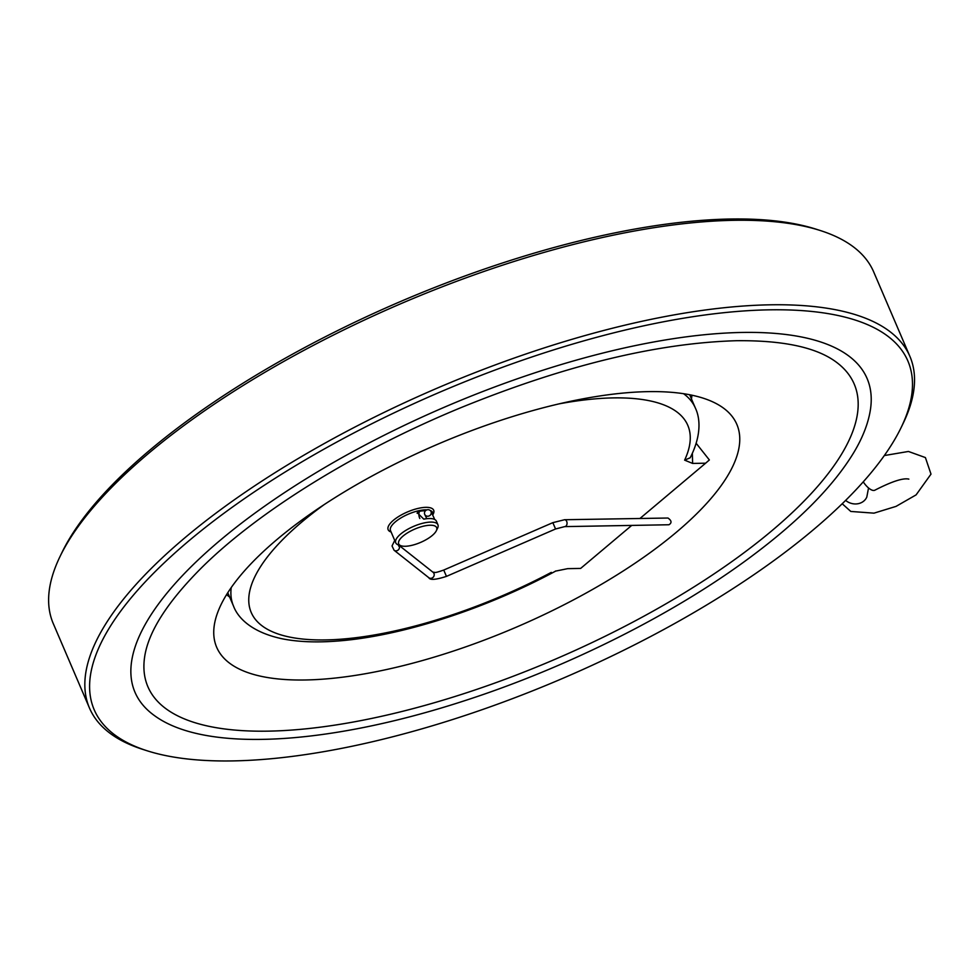 <?xml version="1.0" encoding="UTF-8"?>
<svg xmlns="http://www.w3.org/2000/svg" width="980" height="980" viewBox="0 0 980 980"><rect width="100%" height="100%" fill="white"/><g stroke="black" fill="none" stroke-linecap="round" stroke-linejoin="round"><path stroke-width="1.47" d="M908.84 479.122L908.852 479.122C903.229 477.774 891.959 481.425 875.067 490.086A13.769 5.513 -122.7 0 1 872.715 490.343A13.769 5.513 -122.7 0 1 863.245 481.854M147.098 750.766L142.798 749.394A446.304 157.033 -23.2 0 1 89.474 708.038L53.251 623.537A446.304 157.033 -23.2 0 1 60.086 556.395L62.046 552.34A442.629 155.734 -23.2 0 1 730.002 219.03A442.629 155.734 -23.2 0 1 816.058 229.173L820.358 230.545A446.304 157.033 -23.2 0 1 873.682 271.901L909.906 356.401A446.304 157.033 -23.2 0 1 903.07 423.544L901.11 427.599A442.629 155.734 -23.2 0 1 562.385 678.515A442.629 155.734 -23.2 0 1 147.098 750.766A442.629 155.734 -23.2 0 1 236.486 504.198A442.629 155.734 -23.2 0 1 768.933 309.839A442.629 155.734 -23.2 0 1 901.11 427.599M60.086 556.395A446.304 157.033 -23.2 0 1 733.579 220.316A446.304 157.033 -23.2 0 1 820.358 230.545M89.474 708.038A446.304 157.033 -23.2 0 1 298.716 458.224A446.304 157.033 -23.2 0 1 769.802 304.817A446.304 157.033 -23.2 0 1 909.906 356.401M430.183 525.231A20.654 7.264 156.8 0 0 405.34 534.296A20.654 7.264 156.8 0 0 401.163 545.799A20.654 7.264 156.8 0 0 420.543 542.43A20.654 7.264 156.8 0 0 436.345 530.719A20.654 7.264 156.8 0 0 430.183 525.231M398.762 545.027A22.944 8.073 -23.2 0 1 398.48 544.941A22.944 8.073 -23.2 0 1 395.749 542.81A22.944 8.073 -23.2 0 1 406.504 529.972A22.944 8.073 -23.2 0 1 430.722 522.083A22.944 8.073 -23.2 0 1 437.925 524.741A22.944 8.073 -23.2 0 1 437.57 528.183L436.345 530.719M437.925 524.741L436.406 521.188A22.944 8.073 156.8 0 0 423.764 519.143L417.296 512.724L420.04 510.458A22.944 8.073 156.8 0 0 398.566 519.437A22.944 8.073 156.8 0 0 390.493 530.572L395.749 542.81M432.682 515.063A22.944 8.073 156.8 0 0 432.682 512.491A22.944 8.073 156.8 0 0 430.171 510.445M426.937 509.87A22.944 8.073 156.8 0 0 420.04 510.458L419.71 511.278A5.047 4.459 21.5 0 0 417.125 513.251M426.521 518.138L424.757 514.439A3.442 3.222 -25.5 0 0 429.252 515.872A3.442 3.222 -25.5 0 0 430.967 511.474A3.442 3.222 -25.5 0 0 426.533 510.029A3.442 3.222 -25.5 0 0 424.757 514.439M555.66 571.095L567.628 568.657L580.638 568.424L631.708 525.427M692.358 453.385L692.615 463.43L684.616 460.135L690.202 457.77C701.57 435.451 700.271 418.264 695.384 408.084L689.663 394.744M742.068 332.453A398.26 140.128 -23.2 0 1 870.546 408.844C868.525 422.613 863.025 437.055 854.021 452.16C833.551 486.117 798.896 521.213 750.031 557.461C673.983 614.031 567.604 667.417 464.851 700.639C328.57 745.106 205.641 752.983 154.595 715.706A398.26 140.128 -23.2 0 1 288.696 489.865A398.26 140.128 -23.2 0 1 742.068 332.453M692.615 463.43L705.625 463.197L640.075 518.383M835.279 361.399A384.209 135.179 -23.2 0 1 554.288 659.626A384.209 135.179 -23.2 0 1 144.562 657.445C148.054 632.431 166.759 602.835 200.667 568.657C257.569 511.768 356.304 450.641 461.715 407.337C565.399 365.234 657.004 343.024 736.531 340.709C782.518 340.256 815.433 347.153 835.279 361.399M705.625 463.197L709.361 459.951L696.204 443.34M691.488 399.007A257.005 90.417 156.8 0 0 691.88 395.197M226.576 594.627A257.005 90.417 156.8 0 0 229.602 596.979M277.132 539.38A282.963 99.556 156.8 0 0 213.738 632.088A282.963 99.556 156.8 0 0 515.97 627.31A282.963 99.556 156.8 0 0 727.858 411.735A282.963 99.556 156.8 0 0 529.898 411.404A282.963 99.556 156.8 0 0 277.132 539.38M564.554 519.731A3.442 2.438 -91 0 1 565.227 519.853A3.442 2.438 -91 0 1 567.04 523.614A3.442 2.438 -91 0 1 564.676 526.615L668.948 524.753C671.986 522.867 671.668 520.625 667.968 518.028L564.554 519.731L552.83 522.659L443.732 570.054C432.731 573.876 435.88 571.977 432.964 572.222M868.537 487.954L866.81 497.044A13.769 12.079 -156.7 0 1 859.24 503.438A13.769 12.079 -156.7 0 1 845.617 500.4M391.118 532.018A24.782 8.722 -23.2 0 1 408.513 511.511A24.782 8.722 -23.2 0 1 432.707 514.978M425.443 510.788A21.107 7.423 -23.2 0 0 419.71 511.278A5.047 2.573 -100.3 0 0 419.82 518.481M555.293 571.205L555.979 570.923C485.259 609.144 400.085 636.571 336.973 641.067C316.663 642.635 298.741 641.937 283.22 638.997C252.24 632.688 238.005 618.258 233.497 606.044A251.26 88.408 -23.2 0 1 231.219 587.571M683.575 393.691A251.26 88.408 -23.2 0 1 695.384 408.084M551.299 572.381A237.491 83.557 -23.2 0 1 281.125 634.942A237.491 83.557 -23.2 0 1 324.417 504.43M559.09 403.858A237.491 83.557 -23.2 0 1 684.616 460.135M697.245 444.651A29.829 18.24 -130.1 0 1 696.155 443.511M564.676 526.615L555.562 528.98L446.464 576.375L443.732 570.054M446.464 576.375C435.818 579.817 429.938 580.27 428.811 577.698A3.442 3.161 -51.7 0 0 433.417 576.963A3.442 3.161 -51.7 0 0 433.074 572.296L399.338 545.615M555.562 528.98L552.83 522.659M428.811 577.698L394.07 550.233A3.442 3.161 -51.7 0 0 399.154 545.848M434.459 519.363A3.442 3.222 -25.5 0 0 434.165 518.175L430.967 511.474M842.212 503.745L850.799 511.45L873.976 513.153L896.026 506.391L916.104 494.876L931 474.112L925.402 457.574L908.436 451.462L884.315 455.553M401.163 545.799L398.48 544.941M233.497 606.044L227.777 592.716M434.165 518.175L434.569 519.424M394.07 550.233L392.037 545.958L394.72 540.433M398.346 544.831L398.897 546.301L399.607 545.297"/></g></svg>
